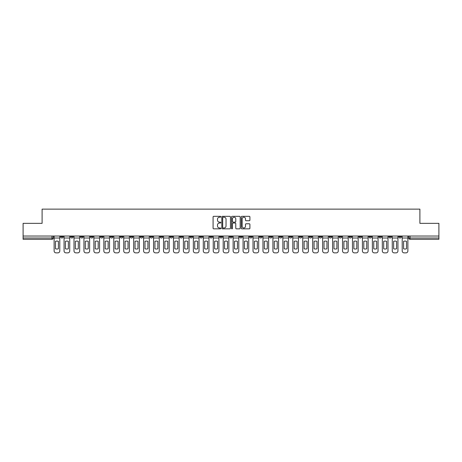 <?xml version="1.0" encoding="UTF-8"?>
<svg xmlns="http://www.w3.org/2000/svg" width="462" height="462" viewBox="0 0 462 462"><rect width="100%" height="100%" fill="white"/><g stroke="black" fill="none" stroke-linecap="round" stroke-linejoin="round"><path stroke-width="0.69" d="M220.801 216.765A0.439 0.439 0 0 0 220.362 216.326L213.715 216.326A0.624 0.624 0 0 0 213.086 216.955L213.086 228.216A0.624 0.624 0 0 0 213.715 228.84L220.362 228.84A0.439 0.439 0 0 0 220.801 228.407A0.439 0.439 0 0 0 220.362 227.968L219.502 227.968A2.004 2.004 0 0 1 217.498 225.964L217.498 225.023A2.004 2.004 0 0 1 219.502 223.025L220.362 223.025A0.439 0.439 0 0 0 220.801 222.586A0.439 0.439 0 0 0 220.362 222.147L219.502 222.147A2.004 2.004 0 0 1 217.498 220.143L217.498 219.207A2.004 2.004 0 0 1 219.502 217.204L220.362 217.204A0.439 0.439 0 0 0 220.801 216.765M388.854 236.036L388.854 236.74L391.406 236.74A1.276 1.276 0 0 1 390.13 238.011A1.276 1.276 0 0 1 388.854 236.74L388.854 236.036M329.181 236.036L329.181 236.74L331.733 236.74A1.276 1.276 0 0 1 330.457 238.011A1.276 1.276 0 0 1 329.181 236.74L329.181 236.036M319.236 236.036L319.236 236.74L321.783 236.74A1.276 1.276 0 0 1 320.512 238.011A1.276 1.276 0 0 1 319.236 236.74L319.236 236.036M259.563 236.036L259.563 236.74L262.11 236.74A1.276 1.276 0 0 1 260.839 238.011A1.276 1.276 0 0 1 259.563 236.74L259.563 236.036M249.619 236.036L249.619 236.74L252.165 236.74A1.276 1.276 0 0 1 250.889 238.011A1.276 1.276 0 0 1 249.619 236.74L249.619 236.036M239.668 236.036L239.668 236.74L242.221 236.74A1.276 1.276 0 0 1 240.945 238.011A1.276 1.276 0 0 1 239.668 236.74L239.668 236.036M219.779 236.036L219.779 236.74L222.332 236.74A1.276 1.276 0 0 1 221.055 238.011A1.276 1.276 0 0 1 219.779 236.74L219.779 236.036M199.89 236.74L199.89 236.036L199.89 236.74A1.276 1.276 0 0 0 201.161 238.011A1.276 1.276 0 0 1 199.89 236.74L202.437 236.74A1.276 1.276 0 0 1 201.161 238.011A1.276 1.276 0 0 0 202.437 236.74L202.437 236.036L202.437 236.74M189.946 236.74L189.946 236.036L189.946 236.74A1.276 1.276 0 0 0 191.216 238.011A1.276 1.276 0 0 1 189.946 236.74L192.492 236.74A1.276 1.276 0 0 1 191.216 238.011M179.995 236.74L179.995 236.036L179.995 236.74A1.276 1.276 0 0 0 181.271 238.011A1.276 1.276 0 0 1 179.995 236.74L182.548 236.74A1.276 1.276 0 0 1 181.271 238.011A1.276 1.276 0 0 0 182.548 236.74L182.548 236.036L182.548 236.74M170.051 236.036L170.051 236.74L172.603 236.74A1.276 1.276 0 0 1 171.327 238.011A1.276 1.276 0 0 1 170.051 236.74L170.051 236.036M160.106 236.036L160.106 236.74L162.659 236.74A1.276 1.276 0 0 1 161.382 238.011A1.276 1.276 0 0 1 160.106 236.74L160.106 236.036M150.162 236.036L150.162 236.74L152.708 236.74A1.276 1.276 0 0 1 151.438 238.011A1.276 1.276 0 0 1 150.162 236.74L150.162 236.036M140.217 236.74L140.217 236.036L140.217 236.74A1.276 1.276 0 0 0 141.488 238.011A1.276 1.276 0 0 1 140.217 236.74L142.764 236.74A1.276 1.276 0 0 1 141.488 238.011M120.322 236.74L120.322 236.036L120.322 236.74A1.276 1.276 0 0 0 121.598 238.011A1.276 1.276 0 0 1 120.322 236.74L122.875 236.74A1.276 1.276 0 0 1 121.598 238.011A1.276 1.276 0 0 0 122.875 236.74L122.875 236.036L122.875 236.74M110.378 236.74L110.378 236.036L110.378 236.74A1.276 1.276 0 0 0 111.654 238.011A1.276 1.276 0 0 1 110.378 236.74L112.93 236.74A1.276 1.276 0 0 1 111.654 238.011A1.276 1.276 0 0 0 112.93 236.74L112.93 236.036L112.93 236.74M100.433 236.74L100.433 236.036L100.433 236.74A1.276 1.276 0 0 0 101.709 238.011A1.276 1.276 0 0 1 100.433 236.74L102.986 236.74A1.276 1.276 0 0 1 101.709 238.011A1.276 1.276 0 0 0 102.986 236.74L102.986 236.036L102.986 236.74M90.488 236.74L90.488 236.036L90.488 236.74A1.276 1.276 0 0 0 91.765 238.011A1.276 1.276 0 0 1 90.488 236.74L93.035 236.74A1.276 1.276 0 0 1 91.765 238.011M80.544 236.74L80.544 236.036L80.544 236.74A1.276 1.276 0 0 0 81.814 238.011A1.276 1.276 0 0 1 80.544 236.74L83.091 236.74A1.276 1.276 0 0 1 81.814 238.011A1.276 1.276 0 0 0 83.091 236.74L83.091 236.036L83.091 236.74M70.594 236.74L70.594 236.036L70.594 236.74A1.276 1.276 0 0 0 71.87 238.011A1.276 1.276 0 0 1 70.594 236.74L73.146 236.74A1.276 1.276 0 0 1 71.87 238.011A1.276 1.276 0 0 0 73.146 236.74L73.146 236.036L73.146 236.74M249.289 220.738A0.624 0.624 0 0 0 249.913 220.114L249.913 216.955A0.624 0.624 0 0 0 249.289 216.326L241.903 216.326A0.624 0.624 0 0 0 241.28 216.955L241.28 228.216A0.624 0.624 0 0 0 241.903 228.84L249.289 228.84A0.624 0.624 0 0 0 249.913 228.216L249.913 224.399A0.624 0.624 0 0 0 249.289 223.775L246.131 223.775A0.624 0.624 0 0 0 245.501 224.399L245.501 226.293A1.675 1.675 0 0 1 243.826 227.968A1.675 1.675 0 0 1 242.157 226.293L242.157 218.878A1.675 1.675 0 0 1 243.826 217.204A1.675 1.675 0 0 1 245.501 218.878L245.501 220.114A0.624 0.624 0 0 0 246.131 220.738L249.289 220.738M23.1 236.036L23.1 223.348L42.1 223.348L42.1 209.13L419.9 209.13L419.9 223.348L438.9 223.348L438.9 236.036L23.1 236.036L23.1 238.011L53.257 238.011L53.257 236.036L53.257 238.011A1.276 1.276 0 0 1 51.981 239.287L23.1 239.287L23.1 238.011M230.451 216.955A0.624 0.624 0 0 0 229.828 216.326L222.441 216.326A0.624 0.624 0 0 0 221.818 216.955L221.818 228.216A0.624 0.624 0 0 0 222.441 228.84L229.828 228.84A0.624 0.624 0 0 0 230.451 228.216L230.451 216.955M232.172 216.326L239.559 216.326A0.624 0.624 0 0 1 240.182 216.955L240.182 228.216A0.624 0.624 0 0 1 239.559 228.84L236.4 228.84A0.624 0.624 0 0 1 235.77 228.216L235.77 223.648A0.624 0.624 0 0 0 235.146 223.025L233.05 223.025A0.624 0.624 0 0 0 232.426 223.648L232.426 228.407A0.439 0.439 0 0 1 231.988 228.84A0.439 0.439 0 0 1 231.549 228.407L231.549 216.955A0.624 0.624 0 0 1 232.172 216.326M408.743 236.036L408.743 238.011L438.9 238.011L438.9 239.287L410.019 239.287A1.276 1.276 0 0 1 408.743 238.011A1.276 1.276 0 0 0 410.019 239.287L410.019 236.036M438.9 236.036L438.9 238.011M401.351 236.036L401.351 236.74A1.276 1.276 0 0 1 400.075 238.011A1.276 1.276 0 0 1 398.798 236.74L401.351 236.74M398.798 236.036L398.798 236.74M391.406 236.036L391.406 236.74A1.276 1.276 0 0 1 390.13 238.011M381.456 236.036L381.456 236.74A1.276 1.276 0 0 1 380.186 238.011A1.276 1.276 0 0 1 378.909 236.74L381.456 236.74M378.909 236.036L378.909 236.74M371.512 236.036L371.512 236.74A1.276 1.276 0 0 1 370.235 238.011A1.276 1.276 0 0 1 368.965 236.74L371.512 236.74M368.965 236.036L368.965 236.74M361.567 236.036L361.567 236.74A1.276 1.276 0 0 1 360.291 238.011A1.276 1.276 0 0 1 359.014 236.74A1.276 1.276 0 0 0 360.291 238.011M359.014 236.036L359.014 236.74L361.567 236.74M351.622 236.036L351.622 236.74A1.276 1.276 0 0 1 350.346 238.011A1.276 1.276 0 0 1 349.07 236.74L351.622 236.74M349.07 236.036L349.07 236.74M341.678 236.036L341.678 236.74A1.276 1.276 0 0 1 340.402 238.011A1.276 1.276 0 0 1 339.125 236.74L341.678 236.74M339.125 236.036L339.125 236.74M331.733 236.036L331.733 236.74M321.783 236.036L321.783 236.74L321.783 236.036M311.838 236.036L311.838 236.74A1.276 1.276 0 0 1 310.562 238.011A1.276 1.276 0 0 1 309.292 236.74L311.838 236.74M309.292 236.036L309.292 236.74M301.894 236.036L301.894 236.74A1.276 1.276 0 0 1 300.618 238.011A1.276 1.276 0 0 1 299.341 236.74L301.894 236.74M299.341 236.036L299.341 236.74M291.949 236.036L291.949 236.74A1.276 1.276 0 0 1 290.673 238.011A1.276 1.276 0 0 1 289.397 236.74L291.949 236.74M289.397 236.036L289.397 236.74M282.005 236.036L282.005 236.74A1.276 1.276 0 0 1 280.729 238.011A1.276 1.276 0 0 1 279.452 236.74L282.005 236.74M279.452 236.036L279.452 236.74M272.054 236.036L272.054 236.74A1.276 1.276 0 0 1 270.784 238.011A1.276 1.276 0 0 1 269.508 236.74L272.054 236.74M269.508 236.036L269.508 236.74M262.11 236.036L262.11 236.74A1.276 1.276 0 0 1 260.839 238.011M252.165 236.036L252.165 236.74M242.221 236.74L242.221 236.036L242.221 236.74A1.276 1.276 0 0 1 240.945 238.011M232.276 236.036L232.276 236.74A1.276 1.276 0 0 1 231 238.011A1.276 1.276 0 0 1 229.724 236.74A1.276 1.276 0 0 0 231 238.011A1.276 1.276 0 0 0 232.276 236.74L229.724 236.74L229.724 236.036M222.332 236.74L222.332 236.036L222.332 236.74A1.276 1.276 0 0 1 221.055 238.011M212.381 236.036L212.381 236.74A1.276 1.276 0 0 1 211.111 238.011A1.276 1.276 0 0 1 209.835 236.74A1.276 1.276 0 0 0 211.111 238.011M209.835 236.036L209.835 236.74L212.381 236.74M192.492 236.036L192.492 236.74L192.492 236.036M172.603 236.74L172.603 236.036L172.603 236.74A1.276 1.276 0 0 1 171.327 238.011M162.659 236.74L162.659 236.036L162.659 236.74A1.276 1.276 0 0 1 161.382 238.011M152.708 236.74L152.708 236.036L152.708 236.74A1.276 1.276 0 0 1 151.438 238.011M142.764 236.036L142.764 236.74L142.764 236.036M132.819 236.74L132.819 236.036L132.819 236.74A1.276 1.276 0 0 1 131.543 238.011A1.276 1.276 0 0 1 130.267 236.74L132.819 236.74A1.276 1.276 0 0 1 131.543 238.011M130.267 236.036L130.267 236.74M93.035 236.036L93.035 236.74L93.035 236.036M63.202 236.036L63.202 236.74A1.276 1.276 0 0 1 61.925 238.011A1.276 1.276 0 0 1 60.649 236.74A1.276 1.276 0 0 0 61.925 238.011A1.276 1.276 0 0 0 63.202 236.74L63.202 236.036M60.649 236.036L60.649 236.74L63.202 236.74M51.981 236.036L51.981 239.287A1.276 1.276 0 0 0 53.257 238.011M223.129 217.204A0.439 0.439 0 0 0 222.696 217.642L222.696 227.529A0.439 0.439 0 0 0 223.129 227.968L224.035 227.968A2.004 2.004 0 0 0 226.039 225.964L226.039 219.207A2.004 2.004 0 0 0 224.035 217.204L223.129 217.204M235.77 218.907A1.675 1.675 0 0 0 234.095 217.232A1.675 1.675 0 0 0 232.426 218.907L232.426 221.523A0.624 0.624 0 0 0 233.05 222.147L235.146 222.147A0.624 0.624 0 0 0 235.77 221.523L235.77 218.907M54.118 238.011L54.118 250.953A1.912 1.912 149.7 0 0 56.029 252.87L57.877 252.87A1.912 1.912 -30.3 0 0 59.789 250.953L59.789 238.011L54.118 238.011L54.118 236.036M59.789 238.011L59.789 236.036M58.42 248.758L58.42 241.355A3.95 3.95 149.7 0 0 55.486 241.355L55.486 248.758A3.95 3.95 -30.3 0 0 58.42 248.758M64.062 238.011L64.062 250.953A1.912 1.912 149.7 0 0 65.974 252.87L67.822 252.87A1.912 1.912 -30.3 0 0 69.733 250.953L69.733 238.011L64.062 238.011L64.062 236.036M69.733 238.011L69.733 236.036M68.364 248.758L68.364 241.355A3.95 3.95 149.7 0 0 65.431 241.355L65.431 248.758A3.95 3.95 -30.3 0 0 68.364 248.758M74.007 238.011L74.007 250.953A1.912 1.912 149.7 0 0 75.918 252.87L77.766 252.87A1.912 1.912 -30.3 0 0 79.683 250.953L79.683 238.011L74.007 238.011L74.007 236.036M79.683 238.011L79.683 236.036M78.309 248.758L78.309 241.355A3.95 3.95 149.7 0 0 75.375 241.355L75.375 248.758A3.95 3.95 -30.3 0 0 78.309 248.758M83.951 238.011L83.951 250.953A1.912 1.912 149.7 0 0 85.863 252.87L87.716 252.87A1.912 1.912 -30.3 0 0 89.628 250.953L89.628 238.011L83.951 238.011L83.951 236.036M89.628 238.011L89.628 236.036M88.254 248.758L88.254 241.355A3.95 3.95 149.7 0 0 85.326 241.355L85.326 248.758A3.95 3.95 -30.3 0 0 88.254 248.758M93.896 238.011L93.896 250.953A1.912 1.912 149.7 0 0 95.813 252.87L97.661 252.87A1.912 1.912 -30.3 0 0 99.573 250.953L99.573 238.011L93.896 238.011L93.896 236.036M99.573 238.011L99.573 236.036M98.204 248.758L98.204 241.355A3.95 3.95 149.7 0 0 95.27 241.355L95.27 248.758A3.95 3.95 -30.3 0 0 98.204 248.758M103.846 238.011L103.846 250.953A1.912 1.912 149.7 0 0 105.758 252.87L107.606 252.87A1.912 1.912 -30.3 0 0 109.517 250.953L109.517 238.011L103.846 238.011L103.846 236.036M109.517 238.011L109.517 236.036M108.148 248.758L108.148 241.355A3.95 3.95 149.7 0 0 105.215 241.355L105.215 248.758A3.95 3.95 -30.3 0 0 108.148 248.758M113.791 238.011L113.791 250.953A1.912 1.912 149.7 0 0 115.702 252.87L117.55 252.87A1.912 1.912 -30.3 0 0 119.462 250.953L119.462 238.011L113.791 238.011L113.791 236.036M119.462 238.011L119.462 236.036M118.093 248.758L118.093 241.355A3.95 3.95 149.7 0 0 115.159 241.355L115.159 248.758A3.95 3.95 -30.3 0 0 118.093 248.758M123.735 238.011L123.735 250.953A1.912 1.912 149.7 0 0 125.647 252.87L127.495 252.87A1.912 1.912 -30.3 0 0 129.406 250.953L129.406 238.011L123.735 238.011L123.735 236.036M129.406 238.011L129.406 236.036M128.038 248.758L128.038 241.355A3.95 3.95 149.7 0 0 125.104 241.355L125.104 248.758A3.95 3.95 -30.3 0 0 128.038 248.758M133.68 238.011L133.68 250.953A1.912 1.912 149.7 0 0 135.591 252.87L137.439 252.87A1.912 1.912 -30.3 0 0 139.357 250.953L139.357 238.011L133.68 238.011L133.68 236.036M139.357 238.011L139.357 236.036M137.982 248.758L137.982 241.355A3.95 3.95 149.7 0 0 135.048 241.355L135.048 248.758A3.95 3.95 -30.3 0 0 137.982 248.758M143.624 238.011L143.624 250.953A1.912 1.912 149.7 0 0 145.536 252.87L147.39 252.87A1.912 1.912 -30.3 0 0 149.301 250.953L149.301 238.011L143.624 238.011L143.624 236.036M149.301 238.011L149.301 236.036M147.927 248.758L147.927 241.355A3.95 3.95 149.7 0 0 144.999 241.355L144.999 248.758A3.95 3.95 -30.3 0 0 147.927 248.758M153.569 238.011L153.569 250.953A1.912 1.912 149.7 0 0 155.486 252.87L157.334 252.87A1.912 1.912 -30.3 0 0 159.246 250.953L159.246 238.011L153.569 238.011L153.569 236.036M159.246 238.011L159.246 236.036M157.877 248.758L157.877 241.355A3.95 3.95 149.7 0 0 154.943 241.355L154.943 248.758A3.95 3.95 -30.3 0 0 157.877 248.758M163.519 238.011L163.519 250.953A1.912 1.912 149.7 0 0 165.431 252.87L167.279 252.87A1.912 1.912 -30.3 0 0 169.19 250.953L169.19 238.011L163.519 238.011L163.519 236.036M169.19 238.011L169.19 236.036M167.822 248.758L167.822 241.355A3.95 3.95 149.7 0 0 164.888 241.355L164.888 248.758A3.95 3.95 -30.3 0 0 167.822 248.758M173.464 238.011L173.464 250.953A1.912 1.912 149.7 0 0 175.375 252.87L177.223 252.87A1.912 1.912 -30.3 0 0 179.135 250.953L179.135 238.011L173.464 238.011L173.464 236.036M179.135 238.011L179.135 236.036M177.766 248.758L177.766 241.355A3.95 3.95 149.7 0 0 174.832 241.355L174.832 248.758A3.95 3.95 -30.3 0 0 177.766 248.758M183.408 238.011L183.408 250.953A1.912 1.912 149.7 0 0 185.32 252.87L187.168 252.87A1.912 1.912 -30.3 0 0 189.079 250.953L189.079 238.011L183.408 238.011L183.408 236.036M189.079 238.011L189.079 236.036M187.711 248.758L187.711 241.355A3.95 3.95 149.7 0 0 184.777 241.355L184.777 248.758A3.95 3.95 -30.3 0 0 187.711 248.758M193.353 238.011L193.353 250.953A1.912 1.912 149.7 0 0 195.264 252.87L197.112 252.87A1.912 1.912 -30.3 0 0 199.03 250.953L199.03 238.011L193.353 238.011L193.353 236.036M199.03 238.011L199.03 236.036M197.655 248.758L197.655 241.355A3.95 3.95 149.7 0 0 194.721 241.355L194.721 248.758A3.95 3.95 -30.3 0 0 197.655 248.758M203.297 238.011L203.297 250.953A1.912 1.912 149.7 0 0 205.209 252.87L207.063 252.87A1.912 1.912 -30.3 0 0 208.974 250.953L208.974 238.011L203.297 238.011L203.297 236.036M208.974 238.011L208.974 236.036M207.6 248.758L207.6 241.355A3.95 3.95 149.7 0 0 204.672 241.355L204.672 248.758A3.95 3.95 -30.3 0 0 207.6 248.758M213.242 238.011L213.242 250.953A1.912 1.912 149.7 0 0 215.159 252.87L217.007 252.87A1.912 1.912 -30.3 0 0 218.919 250.953L218.919 238.011L213.242 238.011L213.242 236.036M218.919 238.011L218.919 236.036M217.55 248.758L217.55 241.355A3.95 3.95 149.7 0 0 214.616 241.355L214.616 248.758A3.95 3.95 -30.3 0 0 217.55 248.758M223.192 238.011L223.192 250.953A1.912 1.912 149.7 0 0 225.104 252.87L226.952 252.87A1.912 1.912 -30.3 0 0 228.863 250.953L228.863 238.011L223.192 238.011L223.192 236.036M228.863 238.011L228.863 236.036M227.495 248.758L227.495 241.355A3.95 3.95 149.7 0 0 224.561 241.355L224.561 248.758A3.95 3.95 -30.3 0 0 227.495 248.758M233.137 238.011L233.137 250.953A1.912 1.912 149.7 0 0 235.048 252.87L236.896 252.87A1.912 1.912 -30.3 0 0 238.808 250.953L238.808 238.011L233.137 238.011L233.137 236.036M238.808 238.011L238.808 236.036M237.439 248.758L237.439 241.355A3.95 3.95 149.7 0 0 234.505 241.355L234.505 248.758A3.95 3.95 -30.3 0 0 237.439 248.758M243.081 238.011L243.081 250.953A1.912 1.912 149.7 0 0 244.993 252.87L246.841 252.87A1.912 1.912 -30.3 0 0 248.758 250.953L248.758 238.011L243.081 238.011L243.081 236.036M248.758 238.011L248.758 236.036M247.384 248.758L247.384 241.355A3.95 3.95 149.7 0 0 244.45 241.355L244.45 248.758A3.95 3.95 -30.3 0 0 247.384 248.758M253.026 238.011L253.026 250.953A1.912 1.912 149.7 0 0 254.937 252.87L256.791 252.87A1.912 1.912 -30.3 0 0 258.703 250.953L258.703 238.011L253.026 238.011L253.026 236.036M258.703 238.011L258.703 236.036M257.328 248.758L257.328 241.355A3.95 3.95 149.7 0 0 254.4 241.355L254.4 248.758A3.95 3.95 -30.3 0 0 257.328 248.758M262.97 238.011L262.97 250.953A1.912 1.912 149.7 0 0 264.888 252.87L266.736 252.87A1.912 1.912 -30.3 0 0 268.647 250.953L268.647 238.011L262.97 238.011L262.97 236.036M268.647 238.011L268.647 236.036M267.279 248.758L267.279 241.355A3.95 3.95 149.7 0 0 264.345 241.355L264.345 248.758A3.95 3.95 -30.3 0 0 267.279 248.758M272.921 238.011L272.921 250.953A1.912 1.912 149.7 0 0 274.832 252.87L276.68 252.87A1.912 1.912 -30.3 0 0 278.592 250.953L278.592 238.011L272.921 238.011L272.921 236.036M278.592 238.011L278.592 236.036M277.223 248.758L277.223 241.355A3.95 3.95 149.7 0 0 274.289 241.355L274.289 248.758A3.95 3.95 -30.3 0 0 277.223 248.758M282.865 238.011L282.865 250.953A1.912 1.912 149.7 0 0 284.777 252.87L286.625 252.87A1.912 1.912 -30.3 0 0 288.536 250.953L288.536 238.011L282.865 238.011L282.865 236.036M288.536 238.011L288.536 236.036M287.168 248.758L287.168 241.355A3.95 3.95 149.7 0 0 284.234 241.355L284.234 248.758A3.95 3.95 -30.3 0 0 287.168 248.758M292.81 238.011L292.81 250.953A1.912 1.912 149.7 0 0 294.721 252.87L296.569 252.87A1.912 1.912 -30.3 0 0 298.481 250.953L298.481 238.011L292.81 238.011L292.81 236.036M298.481 238.011L298.481 236.036M297.112 248.758L297.112 241.355A3.95 3.95 149.7 0 0 294.178 241.355L294.178 248.758A3.95 3.95 -30.3 0 0 297.112 248.758M302.754 238.011L302.754 250.953A1.912 1.912 149.7 0 0 304.666 252.87L306.514 252.87A1.912 1.912 -30.3 0 0 308.431 250.953L308.431 238.011L302.754 238.011L302.754 236.036M308.431 238.011L308.431 236.036M307.057 248.758L307.057 241.355A3.95 3.95 149.7 0 0 304.123 241.355L304.123 248.758A3.95 3.95 -30.3 0 0 307.057 248.758M312.699 238.011L312.699 250.953A1.912 1.912 149.7 0 0 314.61 252.87L316.464 252.87A1.912 1.912 -30.3 0 0 318.376 250.953L318.376 238.011L312.699 238.011L312.699 236.036M318.376 238.011L318.376 236.036M317.001 248.758L317.001 241.355A3.95 3.95 149.7 0 0 314.073 241.355L314.073 248.758A3.95 3.95 -30.3 0 0 317.001 248.758M322.643 238.011L322.643 250.953A1.912 1.912 149.7 0 0 324.561 252.87L326.409 252.87A1.912 1.912 -30.3 0 0 328.32 250.953L328.32 238.011L322.643 238.011L322.643 236.036M328.32 238.011L328.32 236.036M326.952 248.758L326.952 241.355A3.95 3.95 149.7 0 0 324.018 241.355L324.018 248.758A3.95 3.95 -30.3 0 0 326.952 248.758M332.594 238.011L332.594 250.953A1.912 1.912 149.7 0 0 334.505 252.87L336.353 252.87A1.912 1.912 -30.3 0 0 338.265 250.953L338.265 238.011L332.594 238.011L332.594 236.036M338.265 238.011L338.265 236.036M336.896 248.758L336.896 241.355A3.95 3.95 149.7 0 0 333.962 241.355L333.962 248.758A3.95 3.95 -30.3 0 0 336.896 248.758M342.538 238.011L342.538 250.953A1.912 1.912 149.7 0 0 344.45 252.87L346.298 252.87A1.912 1.912 -30.3 0 0 348.209 250.953L348.209 238.011L342.538 238.011L342.538 236.036M348.209 238.011L348.209 236.036M346.841 248.758L346.841 241.355A3.95 3.95 149.7 0 0 343.907 241.355L343.907 248.758A3.95 3.95 -30.3 0 0 346.841 248.758M352.483 238.011L352.483 250.953A1.912 1.912 149.7 0 0 354.394 252.87L356.242 252.87A1.912 1.912 -30.3 0 0 358.154 250.953L358.154 238.011L352.483 238.011L352.483 236.036M358.154 238.011L358.154 236.036M356.785 248.758L356.785 241.355A3.95 3.95 149.7 0 0 353.852 241.355L353.852 248.758A3.95 3.95 -30.3 0 0 356.785 248.758M362.427 238.011L362.427 250.953A1.912 1.912 149.7 0 0 364.339 252.87L366.187 252.87A1.912 1.912 -30.3 0 0 368.104 250.953L368.104 238.011L362.427 238.011L362.427 236.036M368.104 238.011L368.104 236.036M366.73 248.758L366.73 241.355A3.95 3.95 149.7 0 0 363.796 241.355L363.796 248.758A3.95 3.95 -30.3 0 0 366.73 248.758M372.372 238.011L372.372 250.953A1.912 1.912 149.7 0 0 374.284 252.87L376.137 252.87A1.912 1.912 -30.3 0 0 378.049 250.953L378.049 238.011L372.372 238.011L372.372 236.036M378.049 238.011L378.049 236.036M376.674 248.758L376.674 241.355A3.95 3.95 149.7 0 0 373.746 241.355L373.746 248.758A3.95 3.95 -30.3 0 0 376.674 248.758M382.317 238.011L382.317 250.953A1.912 1.912 149.7 0 0 384.234 252.87L386.082 252.87A1.912 1.912 -30.3 0 0 387.993 250.953L387.993 238.011L382.317 238.011L382.317 236.036M387.993 238.011L387.993 236.036M386.625 248.758L386.625 241.355A3.95 3.95 149.7 0 0 383.691 241.355L383.691 248.758A3.95 3.95 -30.3 0 0 386.625 248.758M392.267 238.011L392.267 250.953A1.912 1.912 149.7 0 0 394.178 252.87L396.026 252.87A1.912 1.912 -30.3 0 0 397.938 250.953L397.938 238.011L392.267 238.011L392.267 236.036M397.938 238.011L397.938 236.036M396.569 248.758L396.569 241.355A3.95 3.95 149.7 0 0 393.636 241.355L393.636 248.758A3.95 3.95 -30.3 0 0 396.569 248.758M402.211 238.011L402.211 250.953A1.912 1.912 149.7 0 0 404.123 252.87L405.971 252.87A1.912 1.912 -30.3 0 0 407.882 250.953L407.882 238.011L402.211 238.011L402.211 236.036M407.882 238.011L407.882 236.036M406.514 248.758L406.514 241.355A3.95 3.95 149.7 0 0 403.58 241.355L403.58 248.758A3.95 3.95 -30.3 0 0 406.514 248.758"/></g></svg>
